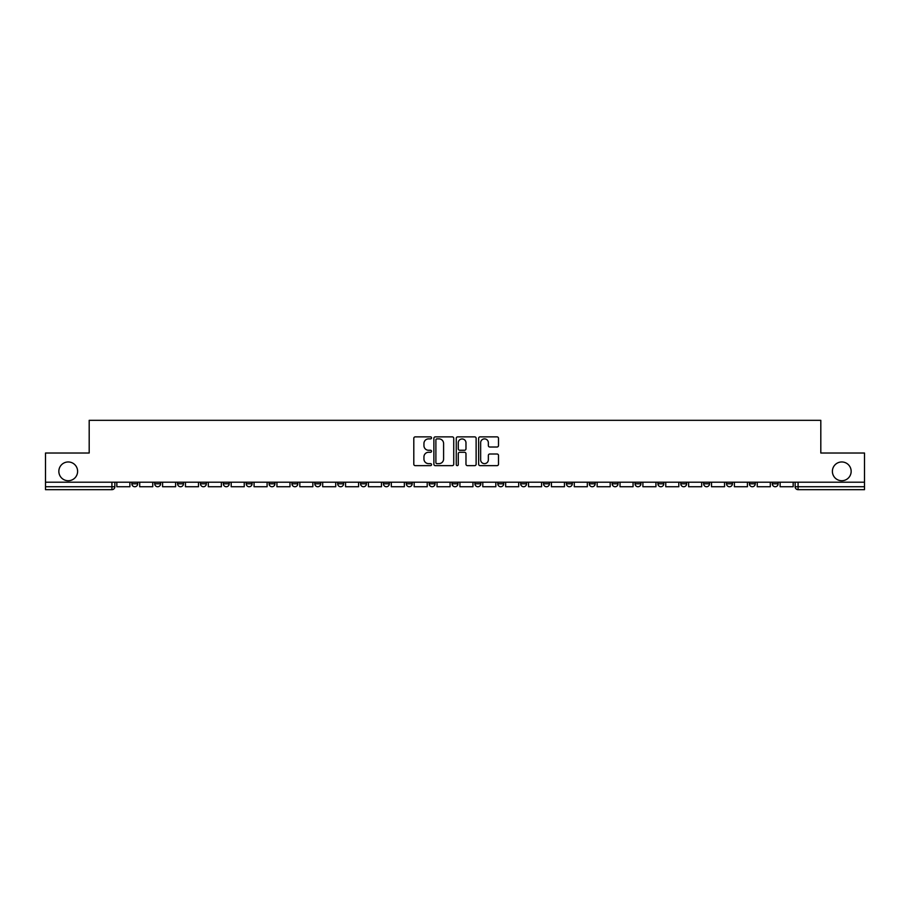 <?xml version="1.0" encoding="UTF-8"?>
<svg xmlns="http://www.w3.org/2000/svg" width="910" height="910" viewBox="0 0 910 910"><rect width="100%" height="100%" fill="white"/><g stroke="black" fill="none" stroke-linecap="round" stroke-linejoin="round"><path stroke-width="1.36" d="M431.545 437.881A1.012 1.012 0 0 0 430.532 436.868L415.244 436.868A1.445 1.445 0 0 0 413.8 438.313L413.8 464.214A1.445 1.445 0 0 0 415.244 465.647L430.532 465.647A1.012 1.012 0 0 0 431.545 464.646A1.012 1.012 0 0 0 430.532 463.634L428.553 463.634A4.607 4.607 0 0 1 423.946 459.038L423.946 456.877A4.607 4.607 0 0 1 428.553 452.27L430.532 452.27A1.012 1.012 0 0 0 431.545 451.258A1.012 1.012 0 0 0 430.532 450.257L428.553 450.257A4.607 4.607 0 0 1 423.946 445.65L423.946 443.488A4.607 4.607 0 0 1 428.553 438.882L430.532 438.882A1.012 1.012 0 0 0 431.545 437.881M832.388 471.346A9.384 9.384 0 0 0 841.773 480.73A9.384 9.384 0 0 0 851.157 471.346A9.384 9.384 0 0 0 841.773 461.962A9.384 9.384 0 0 0 832.388 471.346M58.843 471.346A9.384 9.384 0 0 0 68.227 480.73A9.384 9.384 0 0 0 77.612 471.346A9.384 9.384 0 0 0 68.227 461.962A9.384 9.384 0 0 0 58.843 471.346M749.408 482.198L749.408 483.813L755.266 483.813A2.935 2.935 0 0 1 752.342 486.748A2.935 2.935 0 0 1 749.408 483.813L749.408 482.198M726.533 482.198L726.533 483.813L732.402 483.813A2.935 2.935 0 0 1 729.467 486.748A2.935 2.935 0 0 1 726.533 483.813L726.533 482.198M589.305 482.198L589.305 483.813L595.163 483.813A2.935 2.935 0 0 1 592.228 486.748A2.935 2.935 0 0 1 589.305 483.813L589.305 482.198M566.429 482.198L566.429 483.813L572.288 483.813A2.935 2.935 0 0 1 569.364 486.748A2.935 2.935 0 0 1 566.429 483.813L566.429 482.198M543.554 482.198L543.554 483.813L549.424 483.813A2.935 2.935 0 0 1 546.489 486.748A2.935 2.935 0 0 1 543.554 483.813L543.554 482.198M497.815 482.198L497.815 483.813L503.674 483.813A2.935 2.935 0 0 1 500.739 486.748A2.935 2.935 0 0 1 497.815 483.813L497.815 482.198M452.065 483.813L452.065 482.198L452.065 483.813A2.935 2.935 0 0 0 455 486.748A2.935 2.935 0 0 1 452.065 483.813L457.935 483.813A2.935 2.935 0 0 1 455 486.748A2.935 2.935 0 0 0 457.935 483.813L457.935 482.198L457.935 483.813M429.19 483.813L429.19 482.198L429.19 483.813A2.935 2.935 0 0 0 432.125 486.748A2.935 2.935 0 0 1 429.19 483.813L435.06 483.813A2.935 2.935 0 0 1 432.125 486.748M406.326 483.813L406.326 482.198L406.326 483.813A2.935 2.935 0 0 0 409.261 486.748A2.935 2.935 0 0 1 406.326 483.813L412.185 483.813A2.935 2.935 0 0 1 409.261 486.748A2.935 2.935 0 0 0 412.185 483.813L412.185 482.198L412.185 483.813M383.451 482.198L383.451 483.813L389.321 483.813A2.935 2.935 0 0 1 386.386 486.748A2.935 2.935 0 0 1 383.451 483.813L383.451 482.198M360.576 482.198L360.576 483.813L366.446 483.813A2.935 2.935 0 0 1 363.511 486.748A2.935 2.935 0 0 1 360.576 483.813L360.576 482.198M337.712 482.198L337.712 483.813L343.571 483.813A2.935 2.935 0 0 1 340.636 486.748A2.935 2.935 0 0 1 337.712 483.813L337.712 482.198M314.837 483.813L314.837 482.198L314.837 483.813A2.935 2.935 0 0 0 317.772 486.748A2.935 2.935 0 0 1 314.837 483.813L320.695 483.813A2.935 2.935 0 0 1 317.772 486.748M269.087 483.813L269.087 482.198L269.087 483.813A2.935 2.935 0 0 0 272.022 486.748A2.935 2.935 0 0 1 269.087 483.813L274.957 483.813A2.935 2.935 0 0 1 272.022 486.748A2.935 2.935 0 0 0 274.957 483.813L274.957 482.198L274.957 483.813M246.223 483.813L246.223 482.198L246.223 483.813A2.935 2.935 0 0 0 249.147 486.748A2.935 2.935 0 0 1 246.223 483.813L252.081 483.813A2.935 2.935 0 0 1 249.147 486.748A2.935 2.935 0 0 0 252.081 483.813L252.081 482.198L252.081 483.813M223.348 483.813L223.348 482.198L223.348 483.813A2.935 2.935 0 0 0 226.283 486.748A2.935 2.935 0 0 1 223.348 483.813L229.206 483.813A2.935 2.935 0 0 1 226.283 486.748A2.935 2.935 0 0 0 229.206 483.813L229.206 482.198L229.206 483.813M200.473 483.813L200.473 482.198L200.473 483.813A2.935 2.935 0 0 0 203.408 486.748A2.935 2.935 0 0 1 200.473 483.813L206.343 483.813A2.935 2.935 0 0 1 203.408 486.748M177.598 483.813L177.598 482.198L177.598 483.813A2.935 2.935 0 0 0 180.533 486.748A2.935 2.935 0 0 1 177.598 483.813L183.467 483.813A2.935 2.935 0 0 1 180.533 486.748A2.935 2.935 0 0 0 183.467 483.813L183.467 482.198L183.467 483.813M154.734 483.813L154.734 482.198L154.734 483.813A2.935 2.935 0 0 0 157.657 486.748A2.935 2.935 0 0 1 154.734 483.813L160.592 483.813A2.935 2.935 0 0 1 157.657 486.748A2.935 2.935 0 0 0 160.592 483.813L160.592 482.198L160.592 483.813M497.053 447.015A1.445 1.445 0 0 0 498.498 445.582L498.498 438.313A1.445 1.445 0 0 0 497.053 436.868L480.082 436.868A1.445 1.445 0 0 0 478.637 438.313L478.637 464.214A1.445 1.445 0 0 0 480.082 465.647L497.053 465.647A1.445 1.445 0 0 0 498.498 464.214L498.498 455.432A1.445 1.445 0 0 0 497.053 453.999L489.796 453.999A1.445 1.445 0 0 0 488.351 455.432L488.351 459.789A3.845 3.845 0 0 1 484.507 463.634A3.845 3.845 0 0 1 480.651 459.789L480.651 442.738A3.845 3.845 0 0 1 484.507 438.882A3.845 3.845 0 0 1 488.351 442.738L488.351 445.582A1.445 1.445 0 0 0 489.796 447.015L497.053 447.015M45.5 482.198L45.5 453.021L89.191 453.021L89.191 420.329L820.809 420.329L820.809 453.021L864.5 453.021L864.5 482.198L45.5 482.198L45.5 486.748L114.853 486.748L114.853 482.198L114.853 486.748A2.935 2.935 0 0 1 111.919 489.671L45.5 489.671L45.5 486.748M453.737 438.313A1.445 1.445 0 0 0 452.304 436.868L435.321 436.868A1.445 1.445 0 0 0 433.877 438.313L433.877 464.214A1.445 1.445 0 0 0 435.321 465.647L452.304 465.647A1.445 1.445 0 0 0 453.737 464.214L453.737 438.313M457.696 436.868L474.679 436.868A1.445 1.445 0 0 1 476.123 438.313L476.123 464.214A1.445 1.445 0 0 1 474.679 465.647L467.41 465.647A1.445 1.445 0 0 1 465.977 464.214L465.977 453.703A1.445 1.445 0 0 0 464.532 452.27L459.709 452.27A1.445 1.445 0 0 0 458.276 453.703L458.276 464.646A1.012 1.012 0 0 1 457.264 465.647A1.012 1.012 0 0 1 456.263 464.646L456.263 438.313A1.445 1.445 0 0 1 457.696 436.868M795.147 482.198L795.147 486.748L864.5 486.748L864.5 489.671L798.081 489.671A2.935 2.935 0 0 1 795.147 486.748M864.5 482.198L864.5 486.748M778.141 482.198L778.141 483.813A2.935 2.935 0 0 1 775.206 486.748A2.935 2.935 0 0 1 772.283 483.813L778.141 483.813M772.283 482.198L772.283 483.813M755.266 482.198L755.266 483.813M732.402 482.198L732.402 483.813L732.402 482.198M709.527 482.198L709.527 483.813A2.935 2.935 0 0 1 706.592 486.748A2.935 2.935 0 0 1 703.658 483.813L709.527 483.813M703.658 482.198L703.658 483.813M686.652 482.198L686.652 483.813A2.935 2.935 0 0 1 683.717 486.748A2.935 2.935 0 0 1 680.794 483.813L686.652 483.813M680.794 482.198L680.794 483.813M663.777 482.198L663.777 483.813A2.935 2.935 0 0 1 660.853 486.748A2.935 2.935 0 0 1 657.919 483.813L663.777 483.813M657.919 482.198L657.919 483.813M640.913 482.198L640.913 483.813A2.935 2.935 0 0 1 637.978 486.748A2.935 2.935 0 0 1 635.043 483.813L640.913 483.813M635.043 482.198L635.043 483.813M618.038 482.198L618.038 483.813A2.935 2.935 0 0 1 615.103 486.748A2.935 2.935 0 0 1 612.168 483.813L618.038 483.813M612.168 482.198L612.168 483.813M595.163 482.198L595.163 483.813A2.935 2.935 0 0 1 592.228 486.748M572.288 482.198L572.288 483.813M549.424 483.813L549.424 482.198L549.424 483.813A2.935 2.935 0 0 1 546.489 486.748M526.549 482.198L526.549 483.813A2.935 2.935 0 0 1 523.614 486.748A2.935 2.935 0 0 1 520.679 483.813A2.935 2.935 0 0 0 523.614 486.748A2.935 2.935 0 0 0 526.549 483.813L520.679 483.813L520.679 482.198M503.674 483.813L503.674 482.198L503.674 483.813A2.935 2.935 0 0 1 500.739 486.748M480.81 482.198L480.81 483.813A2.935 2.935 0 0 1 477.875 486.748A2.935 2.935 0 0 1 474.94 483.813A2.935 2.935 0 0 0 477.875 486.748M474.94 482.198L474.94 483.813L480.81 483.813M435.06 482.198L435.06 483.813L435.06 482.198M389.321 483.813L389.321 482.198L389.321 483.813A2.935 2.935 0 0 1 386.386 486.748M366.446 483.813L366.446 482.198L366.446 483.813A2.935 2.935 0 0 1 363.511 486.748M343.571 483.813L343.571 482.198L343.571 483.813A2.935 2.935 0 0 1 340.636 486.748M320.695 482.198L320.695 483.813L320.695 482.198M297.832 483.813L297.832 482.198L297.832 483.813A2.935 2.935 0 0 1 294.897 486.748A2.935 2.935 0 0 1 291.962 483.813L297.832 483.813A2.935 2.935 0 0 1 294.897 486.748M291.962 482.198L291.962 483.813M206.343 482.198L206.343 483.813L206.343 482.198M137.717 482.198L137.717 483.813A2.935 2.935 0 0 1 134.794 486.748A2.935 2.935 0 0 1 131.859 483.813A2.935 2.935 0 0 0 134.794 486.748A2.935 2.935 0 0 0 137.717 483.813L137.717 482.198M131.859 482.198L131.859 483.813L137.717 483.813M111.919 482.198L111.919 489.671A2.935 2.935 0 0 0 114.853 486.748M436.902 438.882A1.012 1.012 0 0 0 435.89 439.894L435.89 462.633A1.012 1.012 0 0 0 436.902 463.634L438.984 463.634A4.607 4.607 0 0 0 443.591 459.038L443.591 443.488A4.607 4.607 0 0 0 438.984 438.882L436.902 438.882M465.977 442.806A3.845 3.845 0 0 0 462.121 438.961A3.845 3.845 0 0 0 458.276 442.806L458.276 448.812A1.445 1.445 0 0 0 459.709 450.257L464.532 450.257A1.445 1.445 0 0 0 465.977 448.812L465.977 442.806M129.88 482.198L129.88 486.748L116.833 486.748L116.833 482.198M152.755 482.198L152.755 486.748L139.696 486.748L139.696 482.198M175.619 482.198L175.619 486.748L162.571 486.748L162.571 482.198M198.494 482.198L198.494 486.748L185.447 486.748L185.447 482.198M221.369 482.198L221.369 486.748L208.322 486.748L208.322 482.198M244.244 482.198L244.244 486.748L231.185 486.748L231.185 482.198M267.108 482.198L267.108 486.748L254.061 486.748L254.061 482.198M289.983 482.198L289.983 486.748L276.936 486.748L276.936 482.198M312.858 482.198L312.858 486.748L299.811 486.748L299.811 482.198M335.733 482.198L335.733 486.748L322.675 486.748L322.675 482.198M358.597 482.198L358.597 486.748L345.55 486.748L345.55 482.198M381.472 482.198L381.472 486.748L368.425 486.748L368.425 482.198M404.347 482.198L404.347 486.748L391.3 486.748L391.3 482.198M427.211 482.198L427.211 486.748L414.164 486.748L414.164 482.198M450.086 482.198L450.086 486.748L437.039 486.748L437.039 482.198M472.961 482.198L472.961 486.748L459.914 486.748L459.914 482.198M495.836 482.198L495.836 486.748L482.789 486.748L482.789 482.198M518.7 482.198L518.7 486.748L505.653 486.748L505.653 482.198M541.575 482.198L541.575 486.748L528.528 486.748L528.528 482.198M564.45 482.198L564.45 486.748L551.403 486.748L551.403 482.198M587.325 482.198L587.325 486.748L574.267 486.748L574.267 482.198M610.189 482.198L610.189 486.748L597.142 486.748L597.142 482.198M633.064 482.198L633.064 486.748L620.017 486.748L620.017 482.198M655.939 482.198L655.939 486.748L642.892 486.748L642.892 482.198M678.814 482.198L678.814 486.748L665.756 486.748L665.756 482.198M701.678 482.198L701.678 486.748L688.631 486.748L688.631 482.198M724.553 482.198L724.553 486.748L711.506 486.748L711.506 482.198M747.428 482.198L747.428 486.748L734.381 486.748L734.381 482.198M770.304 482.198L770.304 486.748L757.245 486.748L757.245 482.198M793.167 482.198L793.167 486.748L780.12 486.748L780.12 482.198M798.081 482.198L798.081 489.671"/></g></svg>
